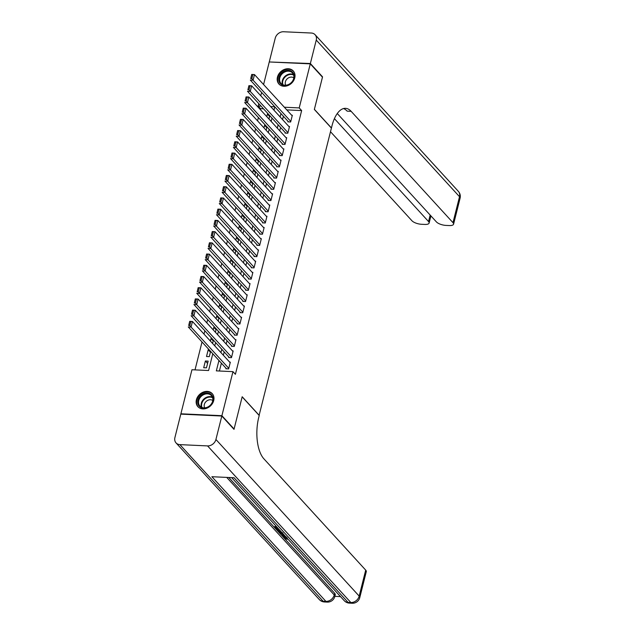 <?xml version="1.0" encoding="UTF-8"?>
<svg xmlns="http://www.w3.org/2000/svg" width="635" height="635" viewBox="0 0 635 635"><rect width="100%" height="100%" fill="white"/><g stroke="black" fill="none" stroke-linecap="round" stroke-linejoin="round"><path stroke-width="0.95" d="M294.751 77.907A9.7 7.898 137.6 0 1 287.838 85.582A9.7 7.898 137.6 0 1 278.948 84.05A9.7 7.898 137.6 0 1 277.455 77.105A9.7 7.898 137.6 0 1 284.369 69.429A9.7 7.898 137.6 0 1 293.259 70.961A9.7 7.898 137.6 0 1 294.751 77.907M213.709 400.558A9.7 7.898 137.6 0 1 206.796 408.226A9.7 7.898 137.6 0 1 197.906 406.702A9.7 7.898 137.6 0 1 196.413 399.756A9.7 7.898 137.6 0 1 203.327 392.081A9.7 7.898 137.6 0 1 212.217 393.613A9.7 7.898 137.6 0 1 213.709 400.558M181.213 414.155L180.888 413.798L191.953 369.745L208.582 370.515L212.788 353.751M263.517 108.815L260.628 108.68L260.39 109.641M258.405 117.531L257.572 120.864M255.587 128.754L254.754 132.088M252.77 139.978L251.928 143.312M249.952 151.201L249.11 154.535M247.134 162.425L246.293 165.759M244.316 173.641L243.475 176.982M241.49 184.864L240.657 188.198M238.673 196.088L237.839 199.422M235.855 207.312L235.021 210.645M233.037 218.535L232.196 221.869M230.219 229.759L229.378 233.093M227.401 240.983L226.56 244.316M224.584 252.206L223.742 255.54M221.758 263.422L220.924 266.756M218.94 274.645L218.107 277.979M216.122 285.869L215.289 289.203M213.304 297.093L212.463 300.426M210.487 308.316L209.645 311.65M207.669 319.54L206.827 322.874M204.851 330.764L204.01 334.097M202.025 341.979L195.016 369.887M260.628 108.68L258.191 106.013L258.786 103.648M260.771 95.758L261.612 92.424M263.588 84.534L269.256 61.968L310.277 63.865L299.212 107.91L284.345 107.228M288.02 121.301L287.877 121.856L290.647 121.991L292.346 115.252L291.663 115.221M285.202 132.524L285.059 133.08L287.83 133.207L289.52 126.476L288.838 126.444M282.385 143.74L282.242 144.304L285.012 144.431L286.702 137.7L286.02 137.668M279.567 154.964L279.424 155.527L282.194 155.654L283.885 148.923L283.202 148.892M276.749 166.187L276.606 166.751L279.376 166.878L281.067 160.147L280.384 160.115M273.923 177.411L273.788 177.975L276.558 178.102L278.249 171.371L277.566 171.339M271.105 188.635L270.962 189.198L273.741 189.325L275.431 182.586L274.749 182.555M268.287 199.858L268.145 200.422L270.915 200.549L272.613 193.81L271.931 193.778M265.47 211.082L265.327 211.638L268.097 211.773L269.788 205.034L269.105 205.002M262.652 222.306L262.509 222.861L265.279 222.988L266.97 216.257L266.287 216.225M259.834 233.521L259.691 234.085L262.461 234.212L264.152 227.481L263.469 227.449M257.016 244.745L256.873 245.308L259.644 245.435L261.334 238.704L260.652 238.673M254.19 255.969L254.056 256.532L256.826 256.659L258.516 249.928L257.834 249.896M251.373 267.192L251.23 267.756L254.008 267.883L255.699 261.152L255.016 261.12M248.555 278.416L248.412 278.979L251.19 279.106L252.881 272.367L252.198 272.336M245.737 289.639L245.594 290.195L248.364 290.33L250.055 283.591L249.372 283.559M242.919 300.863L242.776 301.419L245.547 301.546L247.237 294.815L246.555 294.783M240.101 312.087L239.959 312.642L242.729 312.769L244.419 306.038L243.737 306.006M237.284 323.302L237.141 323.866L239.911 323.993L241.602 317.262L240.919 317.23M234.458 334.526L234.323 335.089L237.093 335.216L238.784 328.485L238.101 328.454M231.64 345.75L231.505 346.313L234.275 346.44L235.966 339.709L235.283 339.677M228.822 356.973L228.679 357.537L231.458 357.664L233.148 350.933L232.466 350.901M207.581 363.403L205.383 360.998L203.692 367.736L206.462 367.863L208.153 361.124L205.383 360.998M210.399 352.179L208.201 349.774L206.51 356.513L209.28 356.64L210.606 351.361M213.217 340.955L211.018 338.55L210.391 341.066M216.043 329.74L213.836 327.335L213.209 329.843M218.861 318.516L216.662 316.111L216.027 318.627M221.678 307.292L219.48 304.887L218.845 307.403M224.496 296.069L222.298 293.664L221.663 296.18M227.314 284.845L225.115 282.44L224.48 284.956M230.132 273.622L227.933 271.216L227.306 273.733M232.95 262.398L230.751 259.993L230.124 262.509M235.775 251.174L233.569 248.769L232.942 251.285M238.593 239.959L236.395 237.553L235.76 240.062M241.411 228.735L239.212 226.33L238.577 228.846M244.229 217.511L242.03 215.106L241.395 217.622M247.047 206.288L244.848 203.883L244.213 206.399M249.865 195.064L247.666 192.659L247.031 195.175M252.682 183.84L250.484 181.435L249.857 183.952M255.5 172.617L253.301 170.212L252.674 172.728M258.326 161.401L256.127 158.996L255.492 161.504M261.144 150.177L258.945 147.772L258.31 150.289M263.962 138.954L261.763 136.549L261.128 139.065M266.779 127.73L264.581 125.325L263.946 127.841M274.193 109.307L273.121 109.26M209.201 349.822L208.201 349.774M212.59 343.471L213.423 340.138M212.019 338.598L211.018 338.55M215.408 332.248L216.241 328.914M214.836 327.374L213.836 327.335M218.226 321.032L219.067 317.69M217.654 316.159L216.662 316.111M221.043 309.809L221.885 306.475M220.472 304.935L219.48 304.887M223.861 298.585L224.703 295.251M223.29 293.711L222.298 293.664M226.679 287.361L227.52 284.028M226.116 282.488L225.115 282.44M229.505 276.138L230.338 272.804M228.933 271.264L227.933 271.216M232.323 264.914L233.156 261.58M231.751 260.04L230.751 259.993M235.141 253.69L235.974 250.357M234.569 248.817L233.569 248.769M237.958 242.467L238.8 239.133M237.387 237.593L236.395 237.553M240.776 231.251L241.617 227.909M240.205 226.377L239.212 226.33M243.594 220.027L244.435 216.694M243.022 215.154L242.03 215.106M246.412 208.804L247.253 205.47M245.848 203.93L244.848 203.883M249.237 197.58L250.071 194.246M248.666 192.707L247.666 192.659M252.055 186.357L252.889 183.023M251.484 181.483L250.484 181.435M254.873 175.133L255.707 171.799M254.302 170.259L253.301 170.212M257.691 163.909L258.532 160.576M257.119 159.036L256.127 158.996M260.509 152.686L261.35 149.352M259.937 147.812L258.945 147.772M263.327 141.47L264.168 138.136M262.755 136.596L261.763 136.549M266.144 130.246L266.986 126.913M265.581 125.373L264.581 125.325M268.97 119.023L269.804 115.689M268.399 114.149L267.398 114.102L266.763 116.618M218.948 360.482L216.337 370.872L232.966 371.642L235.402 374.309L301.649 110.577L286.782 109.887M283.401 116.245L282.567 119.586M280.583 127.468L279.741 130.802M277.765 138.692L276.923 142.026M274.947 149.916L274.106 153.249M272.129 161.139L271.288 164.473M269.303 172.363L268.47 175.697M266.486 183.586L265.652 186.92M263.668 194.81L262.834 198.144M260.85 206.026L260.009 209.367M258.032 217.249L257.191 220.583M255.214 228.473L254.373 231.807M252.397 239.697L251.555 243.03M249.571 250.92L248.737 254.254M246.753 262.144L245.92 265.478M243.935 273.367L243.102 276.701M241.117 284.591L240.284 287.925M238.3 295.807L237.458 299.148M235.482 307.03L234.64 310.364M232.664 318.254L231.823 321.588M229.838 329.478L229.005 332.811M227.02 340.701L226.187 344.035M224.203 351.925L223.369 355.259M221.385 363.149L219.408 371.015M226.004 368.197L225.862 368.76L228.632 368.887L230.322 362.148L229.64 362.117M310.277 63.865L322.461 77.184L314.357 109.45L331.406 128.095L259.104 415.385M259.247 415.393L242.189 396.748L234.085 429.006L233.672 428.99M234.085 429.006L221.901 415.695L180.888 413.798M301.649 110.577L299.212 107.91M232.966 371.642L221.901 415.695M280.964 113.586L280.13 116.919M278.146 124.809L277.312 128.143M275.328 136.033L274.487 139.367M272.51 147.256L271.669 150.59M269.692 158.472L268.851 161.806M266.867 169.696L266.033 173.03M264.049 180.919L263.215 184.253M261.231 192.143L260.398 195.477M258.413 203.367L257.58 206.7M255.595 214.59L254.754 217.924M252.778 225.814L251.936 229.148M249.96 237.03L249.118 240.371M247.142 248.253L246.301 251.587M244.316 259.477L243.483 262.811M241.498 270.7L240.665 274.034M238.681 281.924L237.847 285.258M235.863 293.148L235.021 296.481M233.045 304.371L232.204 307.705M230.227 315.595L229.386 318.929M227.409 326.811L226.568 330.152M224.584 338.034L223.75 341.368M221.766 349.258L220.932 352.592M274.741 106.783L270.685 106.593M261.08 106.148L258.191 106.013M214.773 345.861L215.606 342.527M217.591 334.637L218.424 331.303M220.409 323.413L221.25 320.08M223.226 312.19L224.068 308.856M226.044 300.966L226.885 297.632M228.87 289.75L229.703 286.417M231.688 278.527L232.521 275.193M234.505 267.303L235.339 263.969M237.323 256.08L238.157 252.746M240.141 244.856L240.983 241.522M242.959 233.632L243.8 230.299M245.777 222.409L246.618 219.075M248.595 211.193L249.436 207.851M251.42 199.969L252.254 196.636M254.238 188.746L255.072 185.412M257.056 177.522L257.889 174.188M259.874 166.299L260.715 162.965M262.692 155.075L263.533 151.741M265.509 143.851L266.351 140.518M268.327 132.628L269.169 129.294M271.153 121.412L271.986 118.07M273.971 110.188L274.804 106.855M269.597 116.507L267.398 114.102M228.775 368.324L191.064 327.088L188.293 326.962L226.544 368.792M188.698 325.469L189.698 321.35L192.468 321.477L191.064 327.088L189.809 325.517L190.794 321.588L189.682 321.54L188.698 325.469L189.809 325.517M230.188 362.712L192.468 321.477L190.794 321.588M212.884 397.089A8.39 6.834 137.6 0 1 207.542 407.313A8.39 6.834 137.6 0 1 198.017 404.066A8.39 6.834 137.6 0 1 203.359 393.851A8.39 6.834 137.6 0 1 212.884 397.089M198.811 404.074A7.771 6.326 -42.4 0 0 199.961 406.09A7.771 6.326 -42.4 0 0 208.851 406.392A7.771 6.326 -42.4 0 0 212.574 397.621A7.771 6.326 -42.4 0 0 211.423 395.605A7.771 6.326 -42.4 0 0 202.533 395.303A7.771 6.326 -42.4 0 0 198.811 404.074M212.757 400.494A5.532 4.508 -42.4 0 0 206.621 401.066A5.532 4.508 -42.4 0 0 204.351 407.035A5.532 4.508 -42.4 0 0 204.708 407.853M212.82 394.383A9.636 7.842 -42.4 0 0 212.558 394.081A9.636 7.842 -42.4 0 0 201.533 393.708A9.636 7.842 -42.4 0 0 196.913 404.582A9.636 7.842 -42.4 0 0 198.334 407.083A9.636 7.842 -42.4 0 0 198.62 407.368M293.926 74.446A8.39 6.834 137.6 0 1 288.584 84.661A8.39 6.834 137.6 0 1 279.059 81.423A8.39 6.834 137.6 0 1 284.401 71.199A8.39 6.834 137.6 0 1 293.926 74.446M279.852 81.431A7.771 6.326 -42.4 0 0 281.003 83.439A7.771 6.326 -42.4 0 0 289.893 83.741A7.771 6.326 -42.4 0 0 293.616 74.97A7.771 6.326 -42.4 0 0 292.473 72.954A7.771 6.326 -42.4 0 0 283.583 72.652A7.771 6.326 -42.4 0 0 279.852 81.431M293.799 77.843A5.532 4.508 -42.4 0 0 287.663 78.415A5.532 4.508 -42.4 0 0 285.393 84.384A5.532 4.508 -42.4 0 0 285.758 85.201M293.862 71.731A9.636 7.842 -42.4 0 0 293.6 71.43A9.636 7.842 -42.4 0 0 282.575 71.056A9.636 7.842 -42.4 0 0 277.963 81.939A9.636 7.842 -42.4 0 0 279.384 84.431A9.636 7.842 -42.4 0 0 279.662 84.725M284.861 536.948L287.345 537.924M286.433 536.98C284.837 536.869 284.242 537.162 284.639 537.845L287.314 539.258L283.909 537.853L284.02 535.932M284.869 535.781L282.48 536.202L282.265 534.821L283.067 534.694M277.781 528.026L275.646 527.931L277.376 529.812L276.606 529.78L274.471 527.447L274.693 526.542L276.503 526.629M276.741 527.979L277.598 528.915L277.376 529.812M228.775 477.504L283.631 537.48M284.274 538.186L334.661 593.273A7.461 2.73 14.1 0 1 335.248 594.781L334.82 596.463A7.461 2.73 -165.9 0 0 334.24 594.955L334.661 593.273M334.851 596.336L340.503 596.598M277.455 529.495L279.202 529.582M221.821 416.028L180.8 414.131L174.911 437.586A7.461 6.072 -42.4 0 0 176.054 442.928A7.461 6.072 -42.4 0 0 179.872 444.627L207.581 445.913A7.461 6.072 -42.4 0 0 215.924 439.483L221.821 416.028L233.998 429.347L242.157 396.859L259.215 415.504L258.739 417.409A31.083 14.018 92.6 0 0 263.866 458.787L365.704 570.127A7.461 2.73 14.1 0 1 366.292 571.635L359.767 597.614A7.461 2.73 -165.9 0 0 359.18 596.106L365.704 570.127M215.924 439.483L359.18 596.106A7.461 6.072 137.6 0 1 350.837 602.528L348.067 602.401L234.045 477.742L211.876 476.718L325.898 601.377L323.128 601.25A7.461 6.072 137.6 0 1 319.31 599.551L176.054 442.928M274.471 527.447L277.368 527.574M282.924 533.17L278.217 531.535L277.17 530.392L280.067 530.527M280.479 530.979L278.344 530.884L278.948 531.543L282.527 532.725M277.17 530.392L277.312 529.812M278.948 531.543L279.106 530.916M279.178 530.638L281.067 531.622M280.106 532.313L280.337 531.416M282.043 535.718L283.75 535.448L282.504 534.091L279.694 533.154L283.099 533.837M283.496 534.281L284.472 535.337M279.694 533.154L279.829 532.59M284.456 537.377L284.639 537.845L284.829 537.083M287.123 538.821L287.234 538.369M283.559 537.107L285.552 536.519M287.314 539.258L287.472 538.631M310.364 63.524L322.54 76.843L314.381 109.331L331.438 127.976L331.914 126.071A31.083 14.018 -87.4 0 1 345.527 108.339A31.083 14.018 -87.4 0 1 351.147 111.331L452.985 222.671L459.51 196.691L316.254 40.068L310.364 63.524L269.669 61.984M322.54 76.843L322.135 76.827M334.423 118.65L428.538 221.544A7.461 2.73 -165.9 0 1 429.117 223.052A7.461 2.73 -165.9 0 1 424.807 224.433L421.537 224.282A7.461 2.73 -165.9 0 1 411.964 220.782L330.502 131.715M316.254 40.068A7.461 6.072 -42.4 0 0 315.103 34.727A7.461 6.072 -42.4 0 0 311.293 33.028L283.575 31.75A7.461 6.072 -42.4 0 0 275.233 38.179L269.343 61.635M337.28 113.53L436.412 221.909A7.461 2.73 -165.9 0 0 445.984 225.409L449.255 225.56A7.461 2.73 -165.9 0 0 453.565 224.187A7.461 2.73 -165.9 0 0 452.985 222.671M343.519 108.561A31.083 14.018 -87.4 0 1 347.154 111.149L351.147 111.331M231.592 357.1L193.881 315.865L191.111 315.738L229.362 357.568M191.516 314.246L192.516 310.126L195.286 310.253L193.881 315.865L192.627 314.293L193.611 310.364L192.508 310.317L191.516 314.246L192.627 314.293M233.005 351.488L195.286 310.253L193.611 310.364M234.41 345.877L196.699 304.649L193.929 304.514L232.188 346.345M194.334 303.022L195.334 298.902L198.112 299.037L196.699 304.649L195.445 303.07L196.429 299.148L195.326 299.093L194.334 303.022L195.445 303.07M235.823 340.265L198.112 299.037L196.429 299.148M237.236 334.653L199.517 293.426L196.747 293.299L235.006 335.121M197.16 291.798L198.16 287.687L200.93 287.814L199.517 293.426L198.263 291.854L199.255 287.925L198.144 287.869L197.16 291.798L198.263 291.854M238.641 329.041L200.93 287.814L199.255 287.925M240.054 323.437L202.335 282.202L199.565 282.075L237.823 323.898M199.977 280.575L200.977 276.463L203.748 276.59L202.335 282.202L201.081 280.63L202.073 276.701L200.962 276.646L199.977 280.575L201.081 280.63M241.459 317.825L203.748 276.59L202.073 276.701M242.872 312.214L205.153 270.978L202.382 270.851L240.641 312.674M202.795 269.351L203.795 265.24L206.565 265.366L205.153 270.978L203.906 269.407L204.891 265.478L203.779 265.422L202.795 269.351L203.906 269.407M244.277 306.602L206.565 265.366L204.891 265.478M245.689 300.99L207.978 259.755L205.2 259.628L243.459 301.45M205.613 258.127L206.613 254.016L209.383 254.143L207.978 259.755L206.724 258.183L207.708 254.254L206.597 254.206L205.613 258.127L206.724 258.183M247.102 295.378L209.383 254.143L207.708 254.254M248.507 289.766L210.796 248.531L208.026 248.404L246.277 290.227M208.431 246.912L209.431 242.792L212.201 242.919L210.796 248.531L209.542 246.959L210.526 243.03L209.415 242.983L208.431 246.912L209.542 246.959M249.92 284.155L212.201 242.919L210.526 243.03M251.325 278.543L213.614 237.307L210.844 237.18L249.095 279.011M211.249 235.688L212.249 231.569L215.019 231.696L213.614 237.307L212.36 235.736L213.344 231.807L212.241 231.759L211.249 235.688L212.36 235.736M252.738 272.931L215.019 231.696L213.344 231.807M254.143 267.319L216.432 226.084L213.662 225.957L251.92 267.787M214.066 224.465L215.067 220.345L217.845 220.48L216.432 226.084L215.178 224.512L216.162 220.583L215.059 220.535L214.066 224.465L215.178 224.512M255.556 261.707L217.845 220.48L216.162 220.583M256.969 256.095L219.25 214.868L216.479 214.733L254.738 256.564M216.892 213.241L217.892 209.129L220.662 209.256L219.25 214.868L217.995 213.289L218.988 209.367L217.876 209.312L216.892 213.241L217.995 213.289M258.374 250.484L220.662 209.256L218.988 209.367M259.786 244.872L222.067 203.644L219.297 203.517L257.556 245.34M219.71 202.017L220.71 197.906L223.48 198.033L222.067 203.644L220.813 202.073L221.805 198.144L220.694 198.088L219.71 202.017L220.813 202.073M261.191 239.26L223.48 198.033L221.805 198.144M262.604 233.656L224.885 192.421L222.115 192.294L260.374 234.117M222.528 190.794L223.528 186.682L226.298 186.809L224.885 192.421L223.639 190.849L224.623 186.92L223.512 186.865L222.528 190.794L223.639 190.849M264.009 228.044L226.298 186.809L224.623 186.92M265.422 222.433L227.711 181.197L224.933 181.07L263.192 222.893M225.346 179.57L226.346 175.458L229.116 175.585L227.711 181.197L226.457 179.626L227.441 175.697L226.33 175.649L225.346 179.57L226.457 179.626M266.835 216.821L229.116 175.585L227.441 175.697M268.24 211.209L230.529 169.974L227.759 169.847L266.009 211.669M228.163 168.354L229.164 164.235L231.934 164.362L230.529 169.974L229.275 168.402L230.259 164.473L229.148 164.425L228.163 168.354L229.275 168.402M269.653 205.597L231.934 164.362L230.259 164.473M271.058 199.985L233.347 158.75L230.576 158.623L268.827 200.446M230.981 157.131L231.981 153.011L234.752 153.138L233.347 158.75L232.092 157.178L233.077 153.249L231.973 153.202L230.981 157.131L232.092 157.178M272.471 194.373L234.752 153.138L233.077 153.249M273.875 188.762L236.164 147.526L233.394 147.399L271.653 189.23M233.799 145.907L234.799 141.788L237.577 141.915L236.164 147.526L234.91 145.955L235.895 142.026L234.791 141.978L233.799 145.907L234.91 145.955M275.288 183.15L237.577 141.915L235.895 142.026M276.701 177.538L238.982 136.303L236.212 136.176L274.471 178.006M236.625 134.684L237.625 130.564L240.395 130.699L238.982 136.303L237.728 134.731L238.72 130.81L237.609 130.754L236.625 134.684L237.728 134.731M278.106 171.926L240.395 130.699L238.72 130.81M279.519 166.314L241.8 125.087L239.03 124.952L277.289 166.783M239.443 123.46L240.443 119.348L243.213 119.475L241.8 125.087L240.546 123.507L241.538 119.586L240.427 119.531L239.443 123.46L240.546 123.507M280.924 160.703L243.213 119.475L241.538 119.586M282.337 155.091L244.618 113.863L241.848 113.736L280.106 155.559M242.26 112.236L243.261 108.125L246.031 108.252L244.618 113.863L243.372 112.292L244.356 108.363L243.245 108.307L242.26 112.236L243.372 112.292M283.742 149.487L246.031 108.252L244.356 108.363M285.155 143.875L247.444 102.64L244.665 102.513L282.924 144.335M245.078 101.013L246.078 96.901L248.849 97.028L247.444 102.64L246.19 101.068L247.174 97.139L246.062 97.084L245.078 101.013L246.19 101.068M286.568 138.263L248.849 97.028L247.174 97.139M287.972 132.651L250.261 91.416L247.491 91.289L285.742 133.112M247.896 89.789L248.896 85.677L251.666 85.804L250.261 91.416L249.007 89.845L249.992 85.915L248.88 85.868L247.896 89.789L249.007 89.845M289.385 127.04L251.666 85.804L249.992 85.915M290.79 121.428L253.079 80.193L250.309 80.066L288.56 121.888M250.714 78.573L251.714 74.454L254.484 74.581L253.079 80.193L251.825 78.621L252.809 74.692L251.706 74.644L250.714 78.573L251.825 78.621M292.203 115.816L254.484 74.581L252.809 74.692M201.486 407.241A7.771 6.326 137.6 0 1 201.351 406.852A7.771 6.326 137.6 0 1 204.145 398.788A7.771 6.326 137.6 0 1 212.439 397.224M212.606 397.74A7.517 6.12 -42.4 0 0 204.557 399.185A7.517 6.12 -42.4 0 0 201.819 407.011A7.517 6.12 -42.4 0 0 201.978 407.464M282.527 84.59A7.771 6.326 137.6 0 1 282.392 84.201A7.771 6.326 137.6 0 1 285.186 76.136A7.771 6.326 137.6 0 1 293.481 74.581M293.656 75.089A7.517 6.12 -42.4 0 0 285.599 76.533A7.517 6.12 -42.4 0 0 282.861 84.36A7.517 6.12 -42.4 0 0 283.019 84.812M179.872 444.627L323.128 601.25A7.461 3.365 92.6 0 0 324.469 601.972L327.239 602.099A7.461 3.365 -87.4 0 1 325.898 601.377A7.461 6.072 137.6 0 0 334.24 594.955L226.727 477.409M231.688 477.639L344.257 600.702A7.461 6.072 137.6 0 0 348.067 602.401A7.461 3.365 92.6 0 0 349.417 603.123L352.187 603.25A7.461 3.365 -87.4 0 1 350.837 602.528L207.581 445.913M428.538 221.544L430.165 215.074M459.51 196.691A7.461 2.73 14.1 0 1 460.089 198.199A7.461 7.461 0 0 0 458.359 191.349A7.461 6.072 137.6 0 1 459.51 196.691M344.257 600.702A7.461 7.461 0 0 0 349.417 603.123M352.187 603.25A7.461 7.461 0 0 0 359.767 597.614M319.31 599.551A7.461 7.461 0 0 0 324.469 601.972M327.239 602.099A7.461 7.461 0 0 0 334.82 596.463M429.117 223.052L430.919 215.9M453.565 224.187L460.089 198.199M458.359 191.349L315.103 34.727"/></g></svg>
